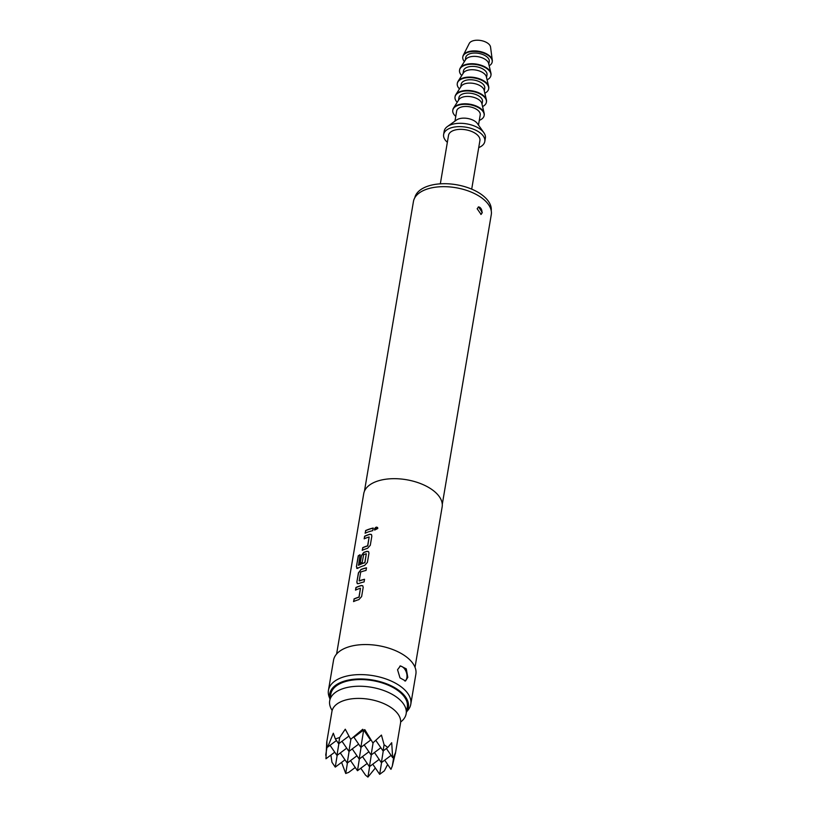 <?xml version="1.0" encoding="UTF-8"?>
<svg xmlns="http://www.w3.org/2000/svg" width="818" height="818" viewBox="0 0 818 818"><rect width="100%" height="100%" fill="white"/><g stroke="black" fill="none" stroke-linecap="round" stroke-linejoin="round"><path stroke-width="1.23" d="M377.63 527.549L374.521 529.134L374.726 530.105M377.804 528.469C377.006 526.526 375.881 526.71 374.419 529.031L374.675 530.054L377.804 528.469L377.589 527.487M362.803 585.811L361.362 585.606A39.571 20.736 -170.4 0 0 359.695 586.128A39.571 20.736 -170.4 0 0 356.086 587.58L355.666 590.034M360.472 588.234L359.092 597.181A39.571 20.736 -170.4 0 0 357.752 597.61A39.571 20.736 -170.4 0 0 354.143 599.062L353.55 601.598A39.765 20.849 -170.4 0 1 357.18 600.146A39.765 20.849 -170.4 0 1 358.857 599.625L361.628 596.557L363.182 587.355L362.752 585.76L361.239 585.514A39.765 20.849 -170.4 0 0 359.572 586.036A39.765 20.849 -170.4 0 0 355.932 587.488L355.493 590.115A39.765 20.849 -170.4 0 1 359.122 588.663A39.765 20.849 -170.4 0 1 360.472 588.234L358.969 597.089A39.765 20.849 -170.4 0 0 357.63 597.518A39.765 20.849 -170.4 0 0 354 598.97M366.464 567.937A39.571 20.736 -170.4 0 0 362.589 569.031A39.571 20.736 -170.4 0 0 360.973 569.625L358.417 572.856L356.852 582.058L357.282 583.643L358.458 583.643A39.765 20.849 -170.4 0 1 360.073 583.05A39.765 20.849 -170.4 0 1 364.102 581.925L364.542 579.287A39.765 20.849 -170.4 0 0 360.523 580.422A39.765 20.849 -170.4 0 0 359.194 580.892L360.697 572.048A39.765 20.849 -170.4 0 1 362.016 571.567A39.765 20.849 -170.4 0 1 366.045 570.443L366.484 567.804A39.765 20.849 -170.4 0 0 362.466 568.939A39.765 20.849 -170.4 0 0 360.84 569.533M364.521 579.42A39.571 20.736 -170.4 0 0 360.646 580.514A39.571 20.736 -170.4 0 0 359.337 580.985L359.082 580.78M368.581 551.629L367.139 551.424A39.571 20.736 -170.4 0 0 365.482 551.945A39.571 20.736 -170.4 0 0 363.867 552.528L361.454 555.851L360.206 563.213M366.3 553.766L364.92 562.712A39.571 20.736 -170.4 0 0 363.591 563.142A39.571 20.736 -170.4 0 0 358.57 565.299L360.084 554.706A39.765 20.849 -170.4 0 0 358.243 555.811L356.382 566.864L357.671 568.275A39.765 20.849 -170.4 0 1 362.967 565.964A39.765 20.849 -170.4 0 1 364.634 565.442L367.405 562.375L368.969 553.173L368.529 551.577L367.026 551.322A39.765 20.849 -170.4 0 0 365.349 551.843A39.765 20.849 -170.4 0 0 363.734 552.436L361.3 555.759L360.032 563.295A39.765 20.849 -170.4 0 1 362.19 562.375L363.632 554.665A39.765 20.849 -170.4 0 1 364.961 554.185A39.765 20.849 -170.4 0 1 366.3 553.766L364.797 562.62A39.765 20.849 -170.4 0 0 363.458 563.04A39.765 20.849 -170.4 0 0 358.417 565.207L358.325 565.105M371.474 534.543L370.033 534.328A39.571 20.736 -170.4 0 0 368.376 534.849A39.571 20.736 -170.4 0 0 364.756 536.301L364.337 538.755M369.143 536.956L367.763 545.913A39.571 20.736 -170.4 0 0 366.433 546.332A39.571 20.736 -170.4 0 0 362.814 547.784L362.221 550.32A39.765 20.849 -170.4 0 1 365.861 548.868A39.765 20.849 -170.4 0 1 367.527 548.346L370.298 545.279L371.853 536.076L371.423 534.491L369.91 534.236A39.765 20.849 -170.4 0 0 368.243 534.757A39.765 20.849 -170.4 0 0 364.613 536.209L364.163 538.847A39.765 20.849 -170.4 0 1 367.803 537.385A39.765 20.849 -170.4 0 1 369.143 536.956L367.64 545.81A39.765 20.849 -170.4 0 0 366.3 546.24A39.765 20.849 -170.4 0 0 362.671 547.692M373.192 528.142A39.571 20.736 -170.4 0 0 369.317 529.246A39.571 20.736 -170.4 0 0 365.707 530.688L365.114 533.234A39.765 20.849 -170.4 0 1 368.744 531.772A39.765 20.849 -170.4 0 1 372.773 530.647L373.223 528.019A39.765 20.849 -170.4 0 0 369.194 529.144A39.765 20.849 -170.4 0 0 365.554 530.606M397.548 669.717L400.452 665.893L406.28 668.858L407.793 677.355L405.534 680.954L400.002 677.877L397.548 669.717M404.93 681.077A7.955 4.847 71.4 0 0 406.883 677.662A7.955 4.847 71.4 0 0 405.155 669.737A7.955 4.847 71.4 0 0 399.818 666.169M477.17 208.764L478.55 206.872L482.303 212.578L481.096 214.408L477.17 208.764M480.872 214.459A3.978 2.423 71.4 0 0 481.925 212.711A3.978 2.423 71.4 0 0 481.035 208.692A3.978 2.423 71.4 0 0 478.325 206.974M462.835 56.769A14.908 7.822 9.6 0 1 462.865 56.524A14.908 7.822 9.6 0 1 463.264 55.317L469.256 43.446A10.941 5.736 9.6 0 1 472.702 40.9A10.941 5.736 9.6 0 1 483.908 41.309A10.941 5.736 9.6 0 1 490.544 47.045L492.293 60.235A14.908 7.822 9.6 0 1 492.272 61.493A14.908 7.822 9.6 0 1 492.231 61.749M463.264 55.317A14.908 7.822 9.6 0 1 467.957 51.841A14.908 7.822 9.6 0 1 483.254 52.413A14.908 7.822 9.6 0 1 492.293 60.235M464.399 61.565A14.908 7.822 9.6 0 1 462.784 57.025A14.908 7.822 9.6 0 1 467.876 52.342A14.908 7.822 9.6 0 1 484.236 53.313A14.908 7.822 9.6 0 1 492.191 61.994A14.908 7.822 9.6 0 1 489.174 65.757M459.593 69.959A15.91 8.333 9.6 0 1 459.634 69.714A15.91 8.333 9.6 0 1 460.299 67.996L465.667 59.571A11.933 6.258 9.6 0 1 469.235 57.117A11.933 6.258 9.6 0 1 481.148 57.465A11.933 6.258 9.6 0 1 488.632 63.456L490.933 73.18A15.91 8.333 9.6 0 1 490.994 75.021A15.91 8.333 9.6 0 1 490.943 75.266M465.278 60.184L465.728 57.516A11.933 6.258 9.6 0 1 469.798 53.783A11.933 6.258 9.6 0 1 482.886 54.55A11.933 6.258 9.6 0 1 489.256 61.503L488.796 64.162M460.299 67.996A15.91 8.333 9.6 0 1 465.064 64.724A15.91 8.333 9.6 0 1 480.953 65.184A15.91 8.333 9.6 0 1 490.933 73.18M461.73 75.563A15.91 8.333 9.6 0 1 459.542 70.215A15.91 8.333 9.6 0 1 464.972 65.225A15.91 8.333 9.6 0 1 482.436 66.248A15.91 8.333 9.6 0 1 490.912 75.522A15.91 8.333 9.6 0 1 487.088 79.847M457.334 83.324A15.91 8.333 9.6 0 1 457.374 83.068A15.91 8.333 9.6 0 1 458.039 81.36L463.407 72.935A11.933 6.258 9.6 0 1 466.976 70.471A11.933 6.258 9.6 0 1 478.898 70.818A11.933 6.258 9.6 0 1 486.373 76.82L488.673 86.534A15.91 8.333 9.6 0 1 488.735 88.375A15.91 8.333 9.6 0 1 488.694 88.62M463.019 73.538L463.469 70.88A11.933 6.258 9.6 0 1 467.538 67.137A11.933 6.258 9.6 0 1 480.626 67.904A11.933 6.258 9.6 0 1 486.996 74.857L486.536 77.516M458.039 81.36A15.91 8.333 9.6 0 1 462.804 78.078A15.91 8.333 9.6 0 1 478.694 78.538A15.91 8.333 9.6 0 1 488.673 86.534M459.471 88.917A15.91 8.333 9.6 0 1 457.282 83.569A15.91 8.333 9.6 0 1 462.722 78.579A15.91 8.333 9.6 0 1 480.176 79.612A15.91 8.333 9.6 0 1 488.653 88.876A15.91 8.333 9.6 0 1 484.829 93.201M455.074 96.677A15.91 8.333 9.6 0 1 455.115 96.422A15.91 8.333 9.6 0 1 455.779 94.714L461.147 86.289A11.933 6.258 9.6 0 1 464.716 83.835A11.933 6.258 9.6 0 1 476.638 84.172A11.933 6.258 9.6 0 1 484.113 90.174L486.413 99.888A15.91 8.333 9.6 0 1 486.475 101.729A15.91 8.333 9.6 0 1 486.434 101.984M460.759 86.902L461.209 84.234A11.933 6.258 9.6 0 1 465.278 80.491A11.933 6.258 9.6 0 1 478.377 81.258A11.933 6.258 9.6 0 1 484.737 88.211L484.287 90.88M455.779 94.714A15.91 8.333 9.6 0 1 460.544 91.432A15.91 8.333 9.6 0 1 476.434 91.902A15.91 8.333 9.6 0 1 486.413 99.888M457.211 102.27A15.91 8.333 9.6 0 1 455.023 96.923A15.91 8.333 9.6 0 1 460.462 91.933A15.91 8.333 9.6 0 1 477.916 92.966A15.91 8.333 9.6 0 1 486.393 102.23A15.91 8.333 9.6 0 1 482.569 106.565M452.814 110.031A15.91 8.333 9.6 0 1 452.855 109.786A15.91 8.333 9.6 0 1 453.52 108.068L458.888 99.643A11.933 6.258 9.6 0 1 462.456 97.189A11.933 6.258 9.6 0 1 474.379 97.536A11.933 6.258 9.6 0 1 481.853 103.528L484.154 113.252A15.91 8.333 9.6 0 1 484.225 115.082A15.91 8.333 9.6 0 1 484.174 115.338M458.499 100.256L458.949 97.587A11.933 6.258 9.6 0 1 463.019 93.845A11.933 6.258 9.6 0 1 476.117 94.622A11.933 6.258 9.6 0 1 482.477 101.565L482.027 104.234M453.52 108.068A15.91 8.333 9.6 0 1 458.284 104.796A15.91 8.333 9.6 0 1 474.174 105.256A15.91 8.333 9.6 0 1 484.154 113.252M455.769 116.381A15.91 8.333 9.6 0 1 452.773 110.287A15.91 8.333 9.6 0 1 458.203 105.297A15.91 8.333 9.6 0 1 475.657 106.32A15.91 8.333 9.6 0 1 484.133 115.583A15.91 8.333 9.6 0 1 479.297 120.358M447.354 142.312A20.879 10.941 9.6 0 1 443.632 134.5L444.194 131.156A20.879 10.941 9.6 0 1 447.364 126.565L456.526 120.011A11.933 6.258 9.6 0 1 458.786 118.886A11.933 6.258 9.6 0 1 477.395 123.538L483.888 132.741A20.879 10.941 9.6 0 1 485.371 138.119L484.798 141.463A20.879 10.941 9.6 0 1 478.714 147.618M454.972 121.125L456.689 110.941A11.933 6.258 9.6 0 1 460.759 107.209A11.933 6.258 9.6 0 1 473.857 107.976A11.933 6.258 9.6 0 1 480.217 114.929L478.489 125.103M447.364 126.565A20.879 10.941 9.6 0 1 451.321 124.612A20.879 10.941 9.6 0 1 483.888 132.741M443.632 134.5A20.879 10.941 9.6 0 1 450.759 127.945A20.879 10.941 9.6 0 1 473.673 129.295A20.879 10.941 9.6 0 1 484.798 141.463M440.329 183.835L448.53 135.328A15.91 8.333 9.6 0 1 453.959 130.338A15.91 8.333 9.6 0 1 471.413 131.361A15.91 8.333 9.6 0 1 479.9 140.635L471.7 189.142M414.787 197.792A38.773 20.327 9.6 0 1 427.926 186.136A38.773 20.327 9.6 0 1 470.043 188.467A38.773 20.327 9.6 0 1 491.219 210.717M395.329 753.93L400.534 723.112A34.796 18.241 -170.4 0 0 392.374 708.49A34.796 18.241 -170.4 0 0 355.707 698.48A34.796 18.241 -170.4 0 0 331.924 711.507L326.709 742.325M337.18 755.28L335.268 767.11L331.975 762.294L330.891 755.075M334.746 752.192L325.963 758.767L326.719 742.437M326.873 741.364L326.985 746.394L327.66 747.09L333.315 733.225L335.37 738.951L339.674 737.499L345.268 729.196L350.697 739.319L362.732 729.267L363.57 730.515L364.777 729.605L372.896 742.928L381.444 735.075L384.082 744.717L387.773 747.468L391.699 742.724L392.66 757.662L393.591 757.223L395.534 752.529L392.313 766.037L390.963 769.329L384.695 760.178M332.169 710.413A38.773 20.327 9.6 0 1 329.695 700.832A38.773 20.327 9.6 0 1 342.936 688.664A38.773 20.327 9.6 0 1 385.482 691.169A38.773 20.327 9.6 0 1 406.157 713.756A38.773 20.327 9.6 0 1 400.656 721.997M329.695 700.832L330.82 694.145A38.773 20.327 9.6 0 1 344.061 681.987A38.773 20.327 9.6 0 1 386.607 684.492A38.773 20.327 9.6 0 1 407.282 707.079L406.157 713.756M406.464 711.946A39.898 20.92 -170.4 0 0 391.168 685.801A39.898 20.92 -170.4 0 0 343.335 681.445A39.898 20.92 -170.4 0 0 330.002 699.022M329.981 699.114L329.133 696.803A41.759 21.892 9.6 0 1 328.447 690.31A41.759 21.892 9.6 0 1 342.701 677.222A41.759 21.892 9.6 0 1 388.519 679.911A41.759 21.892 9.6 0 1 410.789 704.237A41.759 21.892 9.6 0 1 408.008 710.136L406.444 712.049M442.282 504.338L491.27 214.684A39.468 20.685 -170.4 0 0 470.227 191.688A39.468 20.685 -170.4 0 0 426.914 189.142A39.468 20.685 -170.4 0 0 413.438 201.514L364.45 491.178M415.023 667.273L442.149 506.904A39.765 20.849 -170.4 0 0 420.943 483.735A39.765 20.849 -170.4 0 0 377.313 481.168A39.765 20.849 -170.4 0 0 363.734 493.643L336.607 654.011M356.73 568.408L357.671 568.275M410.789 704.237L415.871 674.185A41.759 21.892 -170.4 0 0 393.601 649.86A41.759 21.892 -170.4 0 0 347.783 647.171A41.759 21.892 -170.4 0 0 333.529 660.259L328.447 690.31M361.075 747.223L359.174 759.053L368.898 751.773M359.174 759.053L352.241 748.92M371.331 754.861L369.419 766.691L362.497 756.558M373.1 742.754L371.116 755.014L364.194 744.891M350.881 739.206L348.918 751.405L358.652 744.135M349.122 751.251L347.221 763.082L356.955 755.801M369.419 766.691L379.153 759.411M371.116 755.014L380.851 747.744M348.918 751.405L341.996 741.282M347.221 763.082L340.298 752.949M359.378 758.889L357.476 770.72L350.544 760.597M357.476 770.72L367.2 763.45M383.274 750.832L381.372 762.662L374.45 752.529M363.591 730.494L360.871 747.376L370.605 740.106M360.871 747.376L353.938 737.253M338.877 743.613L336.965 755.443L346.699 748.163M381.577 762.499L379.675 774.329L372.752 764.206M381.372 762.662L391.106 755.382M384.082 744.717L383.069 750.985L375.799 740.362M339.674 737.499L338.662 743.766L348.897 736.118M336.965 755.443L330.043 745.31M335.268 767.11L345.002 759.84M355.257 767.478L348.724 772.366L345.728 773.491L341.597 762.386M347.425 762.928L345.728 773.491M369.634 766.538L367.926 777.1L365.482 775.086L360.799 768.235M375.35 768L367.926 777.1M379.675 774.329L384.378 770.812L387.64 764.472M393.795 756.844L392.313 766.037M392.66 757.662L386.393 748.501M383.069 750.985L387.773 747.468M370.574 740.075L363.877 730.28M353.816 737.345L363.366 730.208M338.662 743.766L335.37 738.951M327.66 747.09L336.443 740.525M327.098 746.558L325.707 755.208M365.707 530.688L365.288 533.152M362.814 547.784L362.394 550.238M360.053 554.89A39.571 20.736 -170.4 0 0 358.407 555.892L358.243 555.811M358.407 555.892L356.382 566.864M356.546 566.935L357.824 568.357M360.973 569.625L358.56 572.937L356.852 582.058M357.006 582.14L357.354 583.684M354.143 599.062L353.724 601.516"/></g></svg>
